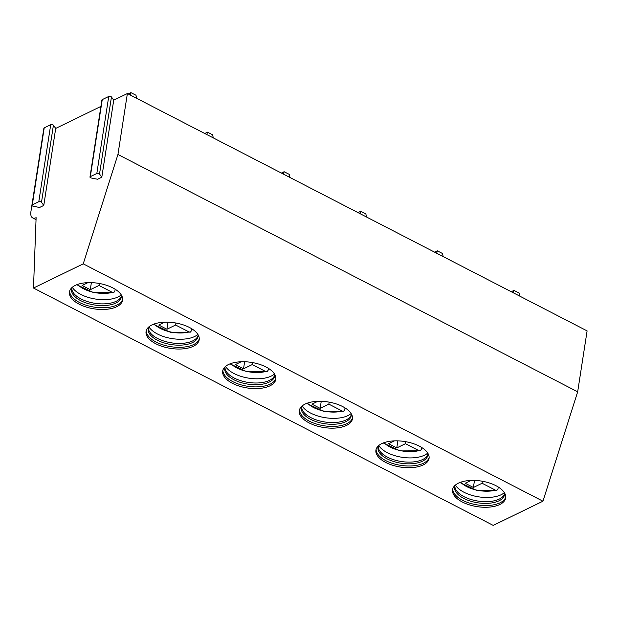 <?xml version="1.0" encoding="UTF-8"?>
<svg xmlns="http://www.w3.org/2000/svg" width="618" height="618" viewBox="0 0 618 618"><rect width="100%" height="100%" fill="white"/><g stroke="black" fill="none" stroke-linecap="round" stroke-linejoin="round"><path stroke-width="0.93" d="M42.881 134.639L30.9 211.696A10.622 5.307 -62.7 0 0 32.661 217.907A10.622 5.307 -62.7 0 0 36.114 217.667L33.488 288.042L493.218 525.393L542.952 501.198L577.668 391.82L587.1 330.893L127.378 93.542L113.727 100.178L111.449 96.987A1.591 0.765 -171.2 0 0 108.745 96.454L102.248 99.622A1.591 0.765 -171.2 0 0 101.9 100.008L89.973 177.034A1.591 0.765 -171.2 0 0 91.302 178.015L97.598 179.251L101.808 177.212L99.521 174.013A1.591 0.765 -171.2 0 0 96.825 173.488L90.321 176.648A1.591 0.765 -171.2 0 0 89.973 177.034M100.904 106.42L55.705 128.405L53.418 125.215A1.591 0.765 -171.2 0 0 50.722 124.681L44.218 127.841A1.591 0.765 -171.2 0 0 43.87 128.235L31.951 205.261A1.591 0.765 -171.2 0 0 33.272 206.242L39.575 207.478L43.778 205.431L41.499 202.24A1.591 0.765 -171.2 0 0 38.795 201.707L32.298 204.875A1.591 0.765 -171.2 0 0 31.951 205.261M33.488 288.042L83.229 263.847L117.945 154.477L577.668 391.82M117.945 154.477L127.378 93.542M83.229 263.847L542.952 501.198M112.793 287.888A26.883 12.955 -171.2 0 0 85.454 282.797A26.883 12.955 -171.2 0 0 69.44 291.935A26.883 12.955 -171.2 0 0 79.22 304.21A26.883 12.955 -171.2 0 0 106.559 309.294A26.883 12.955 -171.2 0 0 122.573 300.163A26.883 12.955 -171.2 0 0 112.793 287.888M189.417 327.44A26.883 12.955 -171.2 0 0 162.071 322.357A26.883 12.955 -171.2 0 0 146.057 331.495A26.883 12.955 -171.2 0 0 155.844 343.77A26.883 12.955 -171.2 0 0 183.183 348.853A26.883 12.955 -171.2 0 0 199.197 339.722A26.883 12.955 -171.2 0 0 189.417 327.44M266.034 366.999A26.883 12.955 -171.2 0 0 238.695 361.916A26.883 12.955 -171.2 0 0 222.681 371.055A26.883 12.955 -171.2 0 0 232.461 383.33A26.883 12.955 -171.2 0 0 259.799 388.413A26.883 12.955 -171.2 0 0 275.813 379.274A26.883 12.955 -171.2 0 0 266.034 366.999M342.658 406.559A26.883 12.955 -171.2 0 0 315.311 401.476A26.883 12.955 -171.2 0 0 299.305 410.607A26.883 12.955 -171.2 0 0 309.085 422.89A26.883 12.955 -171.2 0 0 336.424 427.973A26.883 12.955 -171.2 0 0 352.438 418.834A26.883 12.955 -171.2 0 0 342.658 406.559M419.274 446.119A26.883 12.955 -171.2 0 0 391.936 441.028A26.883 12.955 -171.2 0 0 375.922 450.167A26.883 12.955 -171.2 0 0 385.702 462.442A26.883 12.955 -171.2 0 0 413.04 467.525A26.883 12.955 -171.2 0 0 429.054 458.394A26.883 12.955 -171.2 0 0 419.274 446.119M495.899 485.671A26.883 12.955 -171.2 0 0 468.552 480.588A26.883 12.955 -171.2 0 0 452.546 489.726A26.883 12.955 -171.2 0 0 462.326 502.001A26.883 12.955 -171.2 0 0 489.665 507.084A26.883 12.955 -171.2 0 0 505.678 497.954A26.883 12.955 -171.2 0 0 495.899 485.671M55.705 128.405L43.778 205.431M113.727 100.178L101.808 177.212M69.633 291.086A26.883 12.955 -171.2 0 0 79.49 302.488A26.883 12.955 8.8 0 0 105.995 307.64A26.883 12.955 8.8 0 0 122.65 299.29M121.422 295.126A25.222 12.151 8.8 0 1 121.406 296.864A25.222 12.151 8.8 0 1 106.381 305.431A25.222 12.151 8.8 0 1 80.726 300.665A25.222 12.151 -171.2 0 1 71.549 289.139A25.222 12.151 -171.2 0 1 72.059 287.486M71.75 288.289A25.222 12.151 -171.2 0 0 71.804 289.147A25.222 12.151 -171.2 0 0 80.997 298.934A25.222 12.151 8.8 0 0 121.159 296.787A25.222 12.151 8.8 0 0 121.476 295.991M121.252 294.863A26.682 12.854 8.8 0 1 80.85 294.446A26.682 12.854 -171.2 0 1 72.298 287.285M87.949 282.635L82.117 285.477L90.29 289.695L98.996 285.462L99.305 283.469M115.164 289.232L114.863 291.171L113.743 292.577L112.414 292.391L98.996 285.462M90.29 289.695L91.379 282.627M146.257 330.638A26.883 12.955 -171.2 0 0 156.107 342.048A26.883 12.955 8.8 0 0 182.619 347.2A26.883 12.955 8.8 0 0 199.266 338.849M198.038 334.686A25.222 12.151 8.8 0 1 198.023 336.416A25.222 12.151 8.8 0 1 183.005 344.991A25.222 12.151 8.8 0 1 157.351 340.217A25.222 12.151 -171.2 0 1 148.173 328.699A25.222 12.151 -171.2 0 1 148.683 327.046M148.366 327.849A25.222 12.151 -171.2 0 0 148.428 328.706A25.222 12.151 -171.2 0 0 157.613 338.494A25.222 12.151 8.8 0 0 197.783 336.346A25.222 12.151 8.8 0 0 198.092 335.543M197.876 334.415A26.682 12.854 8.8 0 1 157.466 334.006A26.682 12.854 -171.2 0 1 148.923 326.837M191.789 328.791L191.487 330.73L190.367 332.136L189.038 331.951L175.612 325.022L175.921 323.029M164.566 322.194L158.733 325.029L166.906 329.255L175.612 325.022M166.906 329.255L168.003 322.187M222.874 370.197A26.883 12.955 -171.2 0 0 232.731 381.607A26.883 12.955 8.8 0 0 259.236 386.76A26.883 12.955 8.8 0 0 275.891 378.401M274.662 374.245A25.222 12.151 8.8 0 1 274.647 375.976A25.222 12.151 8.8 0 1 259.622 384.55A25.222 12.151 8.8 0 1 233.967 379.776A25.222 12.151 -171.2 0 1 224.79 368.258A25.222 12.151 -171.2 0 1 225.307 366.605M224.991 367.409A25.222 12.151 -171.2 0 0 225.045 368.266A25.222 12.151 -171.2 0 0 234.237 378.054A25.222 12.151 8.8 0 0 274.4 375.906A25.222 12.151 8.8 0 0 274.716 375.103M274.492 373.975A26.682 12.854 8.8 0 1 234.091 373.566A26.682 12.854 -171.2 0 1 225.539 366.397M268.405 368.343L268.104 370.29L266.984 371.696L265.655 371.511L252.237 364.574L252.546 362.581M241.19 361.754L235.358 364.589L243.531 368.807L252.237 364.574M243.531 368.807L244.628 361.746M299.498 409.757A26.883 12.955 -171.2 0 0 309.348 421.159A26.883 12.955 8.8 0 0 335.86 426.312A26.883 12.955 8.8 0 0 352.507 417.961M351.279 413.805A25.222 12.151 8.8 0 1 351.271 415.535A25.222 12.151 8.8 0 1 336.246 424.102A25.222 12.151 8.8 0 1 310.591 419.336A25.222 12.151 -171.2 0 1 301.414 407.818A25.222 12.151 -171.2 0 1 301.924 406.165M301.607 406.961A25.222 12.151 -171.2 0 0 301.669 407.826A25.222 12.151 -171.2 0 0 310.854 417.613A25.222 12.151 8.8 0 0 351.024 415.466A25.222 12.151 8.8 0 0 351.333 414.663M351.117 413.535A26.682 12.854 8.8 0 1 310.707 413.118A26.682 12.854 -171.2 0 1 302.163 405.956M345.029 407.903L344.728 409.842L343.608 411.256L342.279 411.063L328.853 404.133L329.162 402.14M317.814 401.314L311.974 404.149L320.147 408.367L328.853 404.133M320.147 408.367L321.244 401.306M376.115 449.317A26.883 12.955 -171.2 0 0 385.972 460.719A26.883 12.955 8.8 0 0 412.484 465.872A26.883 12.955 8.8 0 0 429.131 457.521M427.903 453.357A25.222 12.151 8.8 0 1 427.888 455.095A25.222 12.151 8.8 0 1 412.863 463.662A25.222 12.151 8.8 0 1 387.208 458.896A25.222 12.151 -171.2 0 1 378.031 447.37A25.222 12.151 -171.2 0 1 378.548 445.717M378.231 446.52A25.222 12.151 -171.2 0 0 378.286 447.378A25.222 12.151 -171.2 0 0 387.478 457.165A25.222 12.151 8.8 0 0 427.648 455.018A25.222 12.151 8.8 0 0 427.957 454.222M427.733 453.094A26.682 12.854 8.8 0 1 387.331 452.677A26.682 12.854 -171.2 0 1 378.78 445.516M421.646 447.463L421.345 449.402L420.225 450.808L418.896 450.622L405.478 443.693L405.787 441.7M394.431 440.866L388.598 443.709L396.771 447.926L405.478 443.693M396.771 447.926L397.868 440.858M452.739 488.869A26.883 12.955 -171.2 0 0 462.588 500.279A26.883 12.955 8.8 0 0 489.101 505.431A26.883 12.955 8.8 0 0 505.748 497.081M504.52 492.917A25.222 12.151 8.8 0 1 504.512 494.647A25.222 12.151 8.8 0 1 489.487 503.222A25.222 12.151 8.8 0 1 463.832 498.448A25.222 12.151 -171.2 0 1 454.655 486.93A25.222 12.151 -171.2 0 1 455.165 485.277M454.856 486.08A25.222 12.151 -171.2 0 0 454.91 486.938A25.222 12.151 -171.2 0 0 464.103 496.725A25.222 12.151 8.8 0 0 504.265 494.578A25.222 12.151 8.8 0 0 504.582 493.774M504.358 492.646A26.682 12.854 8.8 0 1 463.948 492.237A26.682 12.854 -171.2 0 1 455.404 485.068M498.27 487.023L497.969 488.962L496.849 490.368L495.52 490.182L482.094 483.253L482.403 481.26M471.055 480.425L465.223 483.261L473.396 487.486L482.094 483.253M473.396 487.486L474.485 480.418M130.166 94.987L130.877 92.607L128.142 93.936M136.694 98.355L135.983 95.249L130.877 92.607M206.791 134.539L207.494 132.167L204.767 133.496M213.31 137.907L212.6 134.809L207.494 132.167M283.407 174.098L284.118 171.727L281.383 173.055M289.935 177.466L289.224 174.361L284.118 171.727M360.031 213.658L360.734 211.286L358.007 212.615M366.551 217.026L365.848 213.921L360.734 211.286M436.648 253.218L437.359 250.838L434.624 252.167M443.176 256.586L442.465 253.48L437.359 250.838M513.272 292.77L513.975 290.398L511.248 291.727M519.792 296.138L519.089 293.04L513.975 290.398M44.218 127.841L32.298 204.875M50.722 124.681L38.795 201.707M53.418 125.215L41.499 202.24M102.248 99.622L90.321 176.648M108.745 96.454L96.825 173.488M111.449 96.987L99.521 174.013M77.567 284.434A23.368 11.255 -171.2 0 0 112.414 292.391M154.191 323.994A23.368 11.255 -171.2 0 0 189.038 331.951M230.815 363.546A23.368 11.255 -171.2 0 0 265.655 371.511M307.432 403.106A23.368 11.255 -171.2 0 0 342.279 411.063M384.056 442.666A23.368 11.255 -171.2 0 0 418.896 450.622M460.673 482.225A23.368 11.255 -171.2 0 0 495.52 490.182M32.661 217.907L36.037 219.653M76.763 284.736L93.681 292.677L113.743 292.577M153.38 324.296L170.305 332.237L190.367 332.136M230.004 363.847L246.922 371.797L266.984 371.696M306.621 403.407L323.546 411.356L343.608 411.256M383.245 442.967L400.163 450.908L420.225 450.808M459.862 482.527L476.787 490.468L496.849 490.368"/></g></svg>
